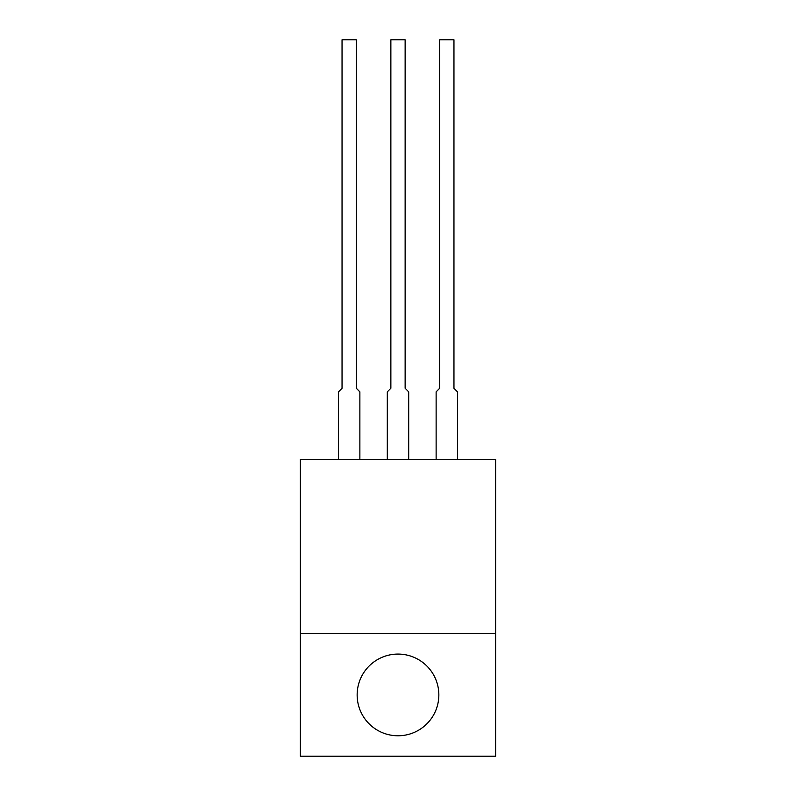 <?xml version="1.0" encoding="UTF-8"?>
<svg xmlns="http://www.w3.org/2000/svg" width="796" height="796" viewBox="0 0 796 796"><rect width="100%" height="100%" fill="white"/><g stroke="black" fill="none" stroke-linecap="round" stroke-linejoin="round"><path stroke-width="1.19" d="M300.351 633.656L300.351 756.2L495.649 756.2L495.649 633.656L300.351 633.656L495.649 633.656L495.649 459.411L300.351 459.411L300.351 633.656M438.845 694.928A40.845 40.845 0 0 1 377.573 730.3A40.845 40.845 0 0 1 377.573 659.556A40.845 40.845 0 0 1 438.845 694.928M338.479 459.411L338.479 391.851L342.041 388.279L342.041 39.8L356.31 39.8L356.31 388.279L359.872 391.851L359.872 459.411M387.304 459.411L387.304 391.851L390.866 388.279L390.866 39.8L405.134 39.8L405.134 388.279L408.696 391.851L408.696 459.411M436.128 459.411L436.128 391.851L439.69 388.279L439.69 39.8L453.959 39.8L453.959 388.279L457.521 391.851L457.521 459.411"/></g></svg>
